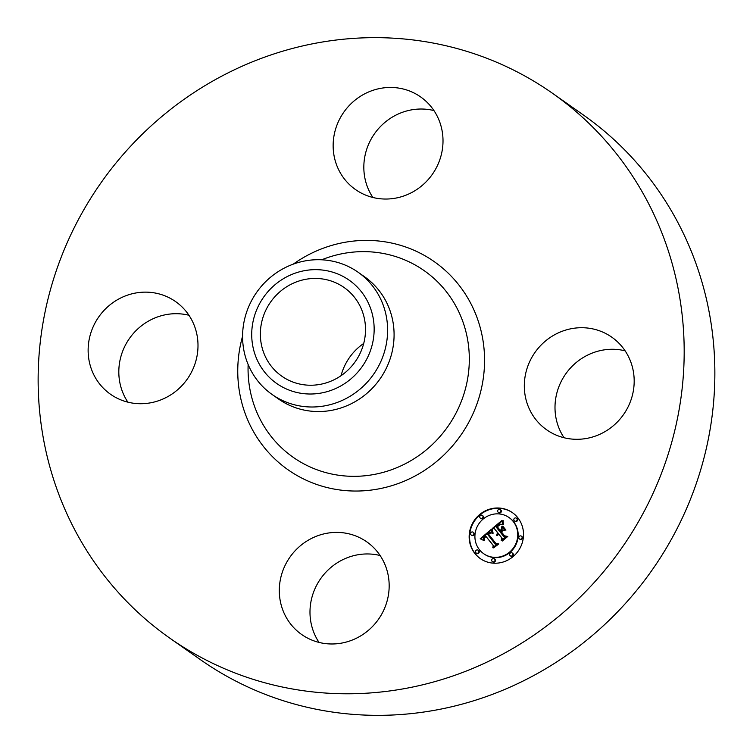 <?xml version="1.0" encoding="UTF-8"?>
<svg xmlns="http://www.w3.org/2000/svg" width="753" height="753" viewBox="0 0 753 753"><rect width="100%" height="100%" fill="white"/><g stroke="black" fill="none" stroke-linecap="round" stroke-linejoin="round"><path stroke-width="1.13" d="M366.278 541.511A56.616 54.084 125.1 0 1 366.786 541.859A56.616 54.084 125.1 0 1 378.674 619.013A56.616 54.084 125.1 0 1 302.188 634.864A56.616 54.084 125.1 0 1 301.68 634.515A56.616 54.084 125.1 0 1 289.801 557.352A56.616 54.084 125.1 0 1 366.278 541.511M319.046 642.422A56.616 54.084 125.1 0 1 320.665 578.652A56.616 54.084 125.1 0 1 380.114 555.516M552.561 93.325L583.246 114.889A332.92 318.03 125.1 0 1 654.216 567.009A332.92 318.03 125.1 0 1 200.439 659.675L169.754 638.111A332.92 318.03 125.1 0 1 98.784 185.991A332.92 318.03 125.1 0 1 552.561 93.325A332.92 318.03 125.1 0 1 623.531 545.454A332.92 318.03 125.1 0 1 169.754 638.111M341.062 375.681A54.188 51.759 125.1 0 1 349.138 358.033A54.188 51.759 125.1 0 1 363.718 343.443M127.878 402.168A56.616 54.084 125.1 0 1 129.13 338.925A56.616 54.084 125.1 0 1 188.947 315.262M372.886 197.484A56.616 54.084 125.1 0 1 374.514 133.714A56.616 54.084 125.1 0 1 433.954 110.578M564.053 437.738A56.616 54.084 125.1 0 1 565.315 374.505A56.616 54.084 125.1 0 1 625.122 350.832M270.233 302.584A54.188 51.759 125.1 0 1 344.093 287.505A54.188 51.759 125.1 0 1 355.642 361.092A54.188 51.759 125.1 0 1 281.782 376.171A54.188 51.759 125.1 0 1 270.233 302.584M369.855 306.471A63.101 60.278 -54.9 0 0 290.385 275.061A63.101 60.278 -54.9 0 0 256.02 357.204A63.101 60.278 -54.9 0 0 335.49 388.604A63.101 60.278 -54.9 0 0 369.855 306.471M272.134 394.506A74.735 71.394 -54.9 0 1 247.681 363.398A74.735 71.394 125.1 0 1 256.199 293.002A74.735 71.394 -54.9 0 1 358.07 272.209L364.537 276.756A74.735 71.394 125.1 0 1 380.472 378.251A74.735 71.394 125.1 0 1 278.601 399.052L272.134 394.506A74.735 71.394 -54.9 0 0 373.996 373.704A74.735 71.394 125.1 0 0 382.515 303.308A74.735 71.394 -54.9 0 0 358.07 272.209M534.63 352.941A56.616 54.084 125.1 0 1 611.803 337.184A56.616 54.084 125.1 0 1 623.87 414.075A56.616 54.084 125.1 0 1 546.697 429.831A56.616 54.084 125.1 0 1 534.63 352.941M356.037 189.925A56.616 54.084 125.1 0 1 355.529 189.577A56.616 54.084 125.1 0 1 343.641 112.423A56.616 54.084 125.1 0 1 420.127 96.572A56.616 54.084 125.1 0 1 420.626 96.93A56.616 54.084 125.1 0 1 432.514 174.084A56.616 54.084 125.1 0 1 356.037 189.925M187.685 378.495A56.616 54.084 125.1 0 1 110.512 394.252A56.616 54.084 125.1 0 1 98.445 317.361A56.616 54.084 125.1 0 1 175.618 301.605A56.616 54.084 125.1 0 1 187.685 378.495M474.898 553.511A28.03 26.769 125.1 0 1 476.837 517.226A28.03 26.769 125.1 0 1 512.445 512.671A28.03 26.769 125.1 0 1 517.772 517.697A28.03 26.769 125.1 0 1 515.833 553.982A28.03 26.769 125.1 0 1 480.216 558.538A28.03 26.769 125.1 0 1 474.898 553.511M512.652 512.821A28.03 26.769 -54.9 0 0 477.157 517.612A28.03 26.769 -54.9 0 0 475.303 553.803A28.03 26.769 -54.9 0 0 480.423 558.679M483.642 553.671L484.047 553.963A22.082 21.093 -54.9 0 0 512.106 550.377A22.082 21.093 -54.9 0 0 513.64 521.782A22.082 21.093 -54.9 0 0 509.442 517.829L509.028 517.537A22.082 21.093 125.1 0 1 513.226 521.49A22.082 21.093 125.1 0 1 511.701 550.085A22.082 21.093 125.1 0 1 483.642 553.671A22.082 21.093 125.1 0 1 479.445 549.718A22.082 21.093 125.1 0 1 480.969 521.123A22.082 21.093 125.1 0 1 509.028 517.537M480.405 518.205L480.819 518.488A1.694 1.619 -54.9 0 0 483.087 516.012A1.694 1.619 -54.9 0 0 482.767 515.711L482.353 515.419A1.694 1.619 125.1 0 1 482.56 517.923A1.694 1.619 125.1 0 1 480.085 517.895A1.694 1.619 125.1 0 1 482.353 515.419M514.525 520.982L514.93 521.274A1.694 1.619 -54.9 0 0 517.207 518.798A1.694 1.619 -54.9 0 0 516.887 518.497L516.473 518.205A1.694 1.619 125.1 0 1 516.68 520.709A1.694 1.619 125.1 0 1 514.195 520.681A1.694 1.619 125.1 0 1 516.473 518.205M498.335 512.388L498.75 512.671A1.694 1.619 -54.9 0 0 501.018 510.195A1.694 1.619 -54.9 0 0 500.698 509.894L500.284 509.602A1.694 1.619 125.1 0 1 500.491 512.106A1.694 1.619 125.1 0 1 498.015 512.078A1.694 1.619 125.1 0 1 500.284 509.602M510.308 555.789L510.722 556.081A1.694 1.619 -54.9 0 0 513 553.606A1.694 1.619 -54.9 0 0 512.671 553.295L512.266 553.013A1.694 1.619 125.1 0 1 512.473 555.516A1.694 1.619 125.1 0 1 509.988 555.488A1.694 1.619 125.1 0 1 512.266 553.013M519.485 538.96L519.89 539.252A1.694 1.619 -54.9 0 0 522.168 536.776A1.694 1.619 -54.9 0 0 521.848 536.475L521.434 536.183A1.694 1.619 125.1 0 1 521.641 538.687A1.694 1.619 125.1 0 1 519.156 538.659A1.694 1.619 125.1 0 1 521.434 536.183M476.188 553.003L476.602 553.295A1.694 1.619 -54.9 0 0 478.88 550.82A1.694 1.619 -54.9 0 0 478.56 550.518L478.146 550.227A1.694 1.619 125.1 0 1 478.353 552.73A1.694 1.619 125.1 0 1 475.868 552.702A1.694 1.619 125.1 0 1 478.146 550.227M471.227 535.025L471.642 535.317A1.694 1.619 -54.9 0 0 473.919 532.842A1.694 1.619 -54.9 0 0 473.599 532.54L473.185 532.249A1.694 1.619 125.1 0 1 473.392 534.752A1.694 1.619 125.1 0 1 470.907 534.724A1.694 1.619 125.1 0 1 473.185 532.249M492.377 561.606L492.791 561.898A1.694 1.619 -54.9 0 0 495.069 559.423A1.694 1.619 -54.9 0 0 494.74 559.112L494.335 558.83A1.694 1.619 125.1 0 1 494.533 561.333A1.694 1.619 125.1 0 1 492.057 561.305A1.694 1.619 125.1 0 1 494.335 558.83M491.333 529.312L492.189 533.228L489.845 532.418L487.351 534.018L495.154 544.071L497.065 544.146L492.782 547.723L493.234 545.558L485.958 536.418L484.245 538.339L484.527 540.4L483.934 538.263L485.666 536.258L485.412 535.722L483.2 537.99L483.812 540.494L480.188 538.781L491.333 529.312M492.387 529.397L492.857 533.331L492.387 529.397M491.022 532.917L488.584 534.225L495.926 543.478L498.797 543.958L493.591 547.892L498.081 544.137L495.709 543.779L488.095 534.206L490.918 532.87M492.198 528.587L501.922 520.464L502.58 524.502L499.691 524.003L495.945 526.733L499.361 531.034L499.936 530.554L496.914 526.761L499.823 524.53L501.564 524.436L499.813 524.832L497.347 526.808L500.171 530.357L501.583 529.171L501.846 526.366L504.915 530.216L502.129 530.008L499.983 531.806L503.663 536.428L505.809 536.625L501.216 540.466L501.79 538L498.646 534.046L497.469 535.59L498.1 533.369L496.669 535.449L497.488 532.597L494.41 528.719L492.198 528.587M503.079 520.427L503.333 524.69L503.079 520.427M502.788 526.121L505.95 530.093L502.788 526.121M503.315 530.3L501.394 531.9L504.529 535.835L507.767 536.456L502.345 540.993L507.051 536.644L504.378 536.136L500.971 531.844L503.315 530.3M494.41 528.719L497.902 532.889L496.942 534.988M498.1 533.369L498.787 534.15M498.646 534.046L502.204 538.282L501.809 539.967M505.536 536.851L503.663 536.428M502.242 526.865L501.997 529.463L500.171 530.357M497.451 526.94L500.35 530.837L499.361 531.034M501.94 521.085L492.904 528.634M491.427 529.867L480.687 538.988M485.412 535.722L486.043 536.475M483.944 539.129L484.687 540.259M485.958 536.418L493.648 545.84L493.347 547.252M496.754 544.41L495.154 544.071M503.042 526.441L505.752 530.121M492.518 530.686L493.13 533.228M503.352 523.806L503.606 524.653M488.678 534.338L495.916 543.817M498.58 544.137L495.926 543.478M501.507 532.032L504.595 536.183M507.569 536.625L504.529 535.835M321.729 259.794L321.795 259.766A114.014 108.921 125.1 0 1 447.16 292.719A114.014 108.921 125.1 0 1 448.543 425.539A114.014 108.921 125.1 0 1 322.821 471.736A114.014 108.921 125.1 0 1 248.132 364.603L248.132 364.518M293.218 264.162A127.182 121.497 125.1 0 1 450.134 275.071A127.182 121.497 125.1 0 1 461.391 434.377A127.182 121.497 125.1 0 1 307.29 480.725A127.182 121.497 125.1 0 1 242.579 336.214"/></g></svg>
